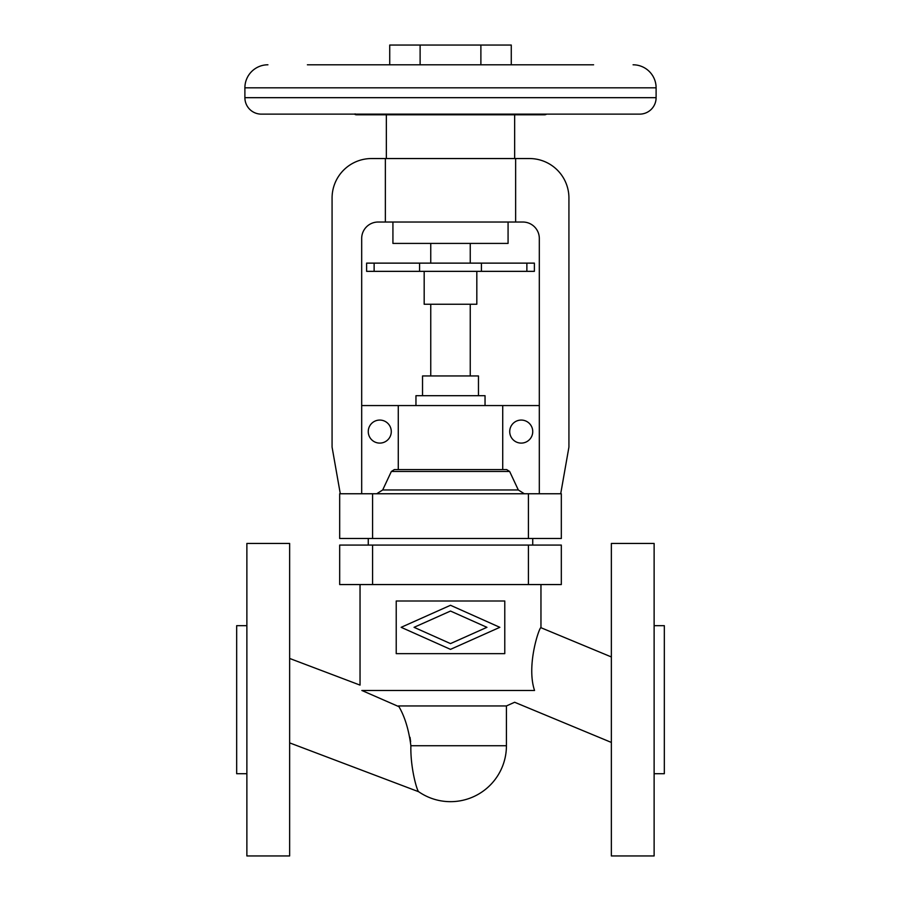 <?xml version="1.0" encoding="UTF-8"?>
<svg xmlns="http://www.w3.org/2000/svg" width="901" height="901" viewBox="0 0 901 901"><rect width="100%" height="100%" fill="white"/><g stroke="black" fill="none" stroke-linecap="round" stroke-linejoin="round"><path stroke-width="1.35" d="M410.631 741.692L410.023 737.333M398.884 706.654L361.853 690.47C359.454 683.363 359.454 683.363 361.853 690.47L534.552 690.47C508.401 705.483 508.401 705.483 534.552 690.47C525.959 664.87 539.812 625.801 540.96 627.715C539.812 625.801 525.959 664.87 534.552 690.47C508.401 705.483 508.401 705.483 534.552 690.47C525.959 664.87 539.812 625.801 540.96 627.715C539.812 625.801 525.959 664.87 534.552 690.47M506.43 745.746L506.43 705.945L398.535 705.945C404.639 716.137 408.75 729.405 410.879 745.746C410.293 768.046 417.163 791.292 418.695 791.742C417.163 791.292 410.293 768.046 410.879 745.746L506.43 745.746A55.93 55.93 0 0 1 418.695 791.742L289.638 742.875M506.43 705.945L514.629 702.262L611.362 742.435M289.638 658.451L360.04 685.109L360.04 584.558M611.362 656.953L540.96 627.715L540.96 584.558M611.362 699.694L611.362 855.95L654.126 855.95L654.126 543.438L611.362 543.438L611.362 699.694M654.126 773.711L664.33 773.711L664.33 625.677L654.126 625.677M246.874 543.438L246.874 855.95L289.638 855.95L289.638 543.438L246.874 543.438M246.874 773.711L236.67 773.711L236.67 625.677L246.874 625.677M486.934 627.321L450.5 611.047L414.066 627.321L450.5 643.596L486.934 627.321M499.841 627.321L450.5 649.362L401.159 627.321L450.5 605.281L499.841 627.321M396.226 601.001L396.226 653.642L504.774 653.642L504.774 601.001L396.226 601.001M372.575 584.558L339.677 584.558L339.677 545.082L561.323 545.082L561.323 584.558L372.575 584.558L372.575 545.082M561.323 584.558L561.323 545.082M532.739 538.494L532.739 545.082M368.261 538.494L368.261 545.082M561.323 538.494L339.677 538.494L339.677 493.759L561.323 493.759L561.323 538.494L561.323 493.759M361.684 493.759L361.684 238.483A16.443 16.443 0 0 1 378.127 222.029L515.631 222.029L515.631 158.542L529.45 158.542A39.475 39.475 0 0 1 568.925 198.017L568.925 447.121L560.704 493.759M515.631 222.029L522.873 222.029A16.443 16.443 0 0 1 539.316 238.483L539.316 493.759M509.718 431.579A11.51 11.51 0 0 0 521.229 443.101A11.51 11.51 0 0 0 532.739 431.579A11.51 11.51 0 0 0 521.229 420.069A11.51 11.51 0 0 0 509.718 431.579M539.316 405.563L502.724 405.563L502.724 469.579M376.697 493.759L382.688 489.964L391.349 471.482L394.345 469.579L506.655 469.579L509.651 471.482L518.312 489.964L524.303 493.759M391.282 431.579A11.51 11.51 0 0 0 379.772 420.069A11.51 11.51 0 0 0 368.261 431.579A11.51 11.51 0 0 0 379.772 443.101A11.51 11.51 0 0 0 391.282 431.579M361.684 405.563L398.276 405.563L398.276 469.579M398.276 405.563L502.724 405.563M485.042 405.563L485.042 395.697L415.958 395.697L415.958 405.563M478.465 395.697L478.465 375.954L422.535 375.954L422.535 395.697M470.243 304.245L470.243 375.954M430.757 304.245L430.757 375.954M424.18 271.347L424.18 304.245L476.82 304.245L476.82 271.347M374.129 271.347L374.129 263.126L366.617 263.126L366.617 271.347L534.383 271.347L534.383 263.126L526.871 263.126L526.871 271.347M374.129 263.126L526.871 263.126M470.243 243.416L470.243 263.126M430.757 243.416L430.757 263.126M392.926 222.029L392.926 243.416L508.074 243.416L508.074 222.029M340.296 493.759L332.075 447.121L332.075 198.017A39.475 39.475 0 0 1 371.55 158.542L515.631 158.542M514.651 114.787L356.424 114.787L544.576 114.787L514.651 114.787L514.651 158.542M386.349 114.787L386.349 158.542M546.547 114.134A3.289 3.289 0 0 1 544.576 114.787M488.579 114.134L507.826 114.134L488.579 114.134M356.424 114.787A3.289 3.289 0 0 1 355.095 114.506L355.095 113.864M307.399 64.793L593.601 64.793M633.076 64.793A23.032 23.032 0 0 1 656.108 87.814L656.108 97.68A16.443 16.443 0 0 1 639.654 114.134L261.346 114.134A16.443 16.443 0 0 1 244.892 97.68L656.108 97.68M267.924 64.793A23.032 23.032 0 0 0 244.892 87.814L244.892 97.68M389.728 64.793L389.728 45.05L511.272 45.05L511.272 64.793M480.886 45.05L480.886 64.793M420.114 45.05L420.114 64.793M385.369 158.542L385.369 222.029M528.425 584.558L528.425 545.082M528.425 538.494L528.425 493.759M372.575 493.759L372.575 538.494M419.584 263.126L419.584 271.347M481.416 271.347L481.416 263.126M244.892 87.814L656.108 87.814M391.349 471.482L509.651 471.482M382.688 489.964L518.312 489.964"/></g></svg>
